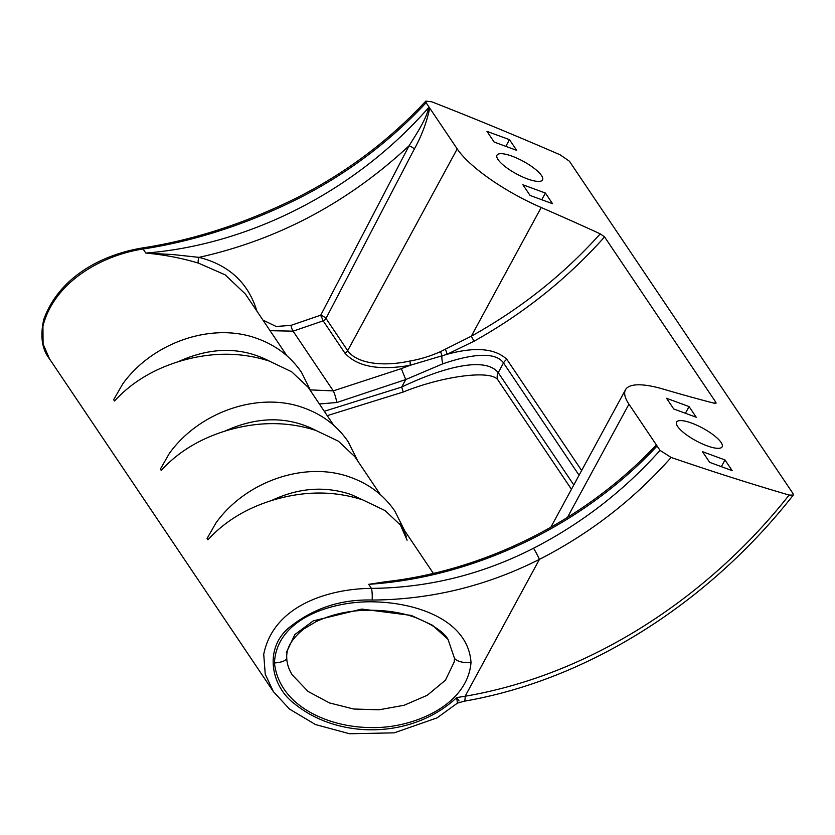 <?xml version="1.0" encoding="UTF-8"?>
<svg xmlns="http://www.w3.org/2000/svg" width="835" height="835" viewBox="0 0 835 835"><rect width="100%" height="100%" fill="white"/><g stroke="black" fill="none" stroke-linecap="round" stroke-linejoin="round"><path stroke-width="1.25" d="M311.236 391.865L301.466 372.306C290.904 356.869 276.542 345.753 258.38 338.979C213.29 321.454 152.92 341.87 122.641 384.048L113.675 399.714L114.541 401.009C130.991 383.025 152.2 369.936 178.179 361.743C210.044 351.942 240.449 351.733 269.413 361.117L291.686 371.784L308.167 387.304L333.718 425.297M357.923 461.264L348.164 441.705C337.601 426.267 323.239 415.152 305.078 408.378C259.988 390.853 199.617 411.269 169.328 453.447L160.362 469.113L161.238 470.408C177.678 452.424 198.897 439.325 224.876 431.142C256.731 421.341 287.146 421.132 316.1 430.516L338.373 441.183L354.854 456.703L380.416 494.696M404.62 530.663L394.851 511.103C384.288 495.666 369.926 484.55 351.765 477.777C306.675 460.252 246.304 480.668 216.025 522.846L207.059 538.512L207.925 539.807C224.375 521.812 245.584 508.724 271.563 500.541C303.429 490.74 333.833 490.531 362.797 499.914L385.071 510.582L401.552 526.102L406.488 536.738M716.044 403.18L715.887 402.366L715.084 403.389M581.64 470.522L506.835 359.332C494.936 348.299 475.021 346.619 447.08 354.291L410.037 365.333A4.572 1.44 79.8 0 0 409.922 361.023C420.245 359.248 430.432 356.127 440.483 351.639L471.316 336.192C520.549 308.835 563.531 274.715 600.25 233.852L604.571 236.91L715.887 402.366L714.217 403.232A915.056 252.619 28.5 0 1 663.397 389.152A85.41 23.578 -151.5 0 0 625.498 389.757A85.41 23.578 -151.5 0 0 628.943 404.171L656.446 445.045L645.716 455.753M319.387 403.983L336.849 402.491L405.737 379.56L442.832 363.81C467.558 355.313 494.623 350.324 503.515 362.943A9.154 7.776 -33.9 0 1 506.835 359.332M600.25 233.852A915.056 252.619 28.5 0 0 541.184 207.508L471.316 336.192L474.009 341.233C523.9 313.344 567.414 278.566 604.571 236.91M474.009 341.233L447.08 354.291A4.572 0.658 67.9 0 0 445.431 349.479M541.184 207.508A85.41 23.578 -151.5 0 1 457.204 148.922L429.701 108.049C426.789 122.171 421.654 135.834 414.317 149.048L325.994 318.448A4.572 1.127 27.5 0 0 321.485 315.473A4.572 1.127 27.5 0 0 320.734 315.171L323.176 320.849A4.572 3.883 146.1 0 0 325.994 318.448L347.673 350.658C356.43 363.267 382.106 367.108 409.922 361.023M573.802 484.968L498.245 372.661C483.945 354.823 437.352 369.926 401.666 387.064L405.737 379.56L401.322 368.621L333.28 390.884L310.526 389.903M457.204 148.922L347.673 350.658A4.572 3.883 -33.9 0 1 344.855 353.059C357.046 366.628 378.777 370.719 410.037 365.333L401.322 368.621M286.374 652.553L294.839 634.558L313.282 620.875L361.764 609.07L411.227 615.416L432.373 625.175L448.04 639.38L454.49 658.335L454.177 662.051L445.431 680.212L427.228 695.304L404.088 705.272L379.059 709.792L353.623 709.009L329.408 702.903L308.042 691.432L292.219 674.857C288.68 669.138 286.864 663.501 286.749 657.959L286.749 657.959A13.423 4.739 -1.2 0 1 274.444 662.938C276.646 616.71 336.244 599.947 376.575 601.941C418.481 603.361 468.153 620.781 471.013 662.447C467.433 706.567 410.622 728.924 370.646 727.535C329.846 727.515 279.193 706.723 274.444 662.938M685.42 413.273L689.063 406.572L666.56 398.295L673.741 408.973L696.244 417.249L689.063 406.572M724.978 459.949L702.475 451.672L709.656 462.35L732.159 470.627L724.978 459.949L721.346 466.65M677.623 426.466A25.927 7.16 28.5 0 0 701.536 443.542A25.927 7.16 28.5 0 0 722.139 446.829A25.927 7.16 28.5 0 0 721.096 442.456A25.927 7.16 28.5 0 0 697.183 425.38A25.927 7.16 28.5 0 0 676.569 422.092A25.927 7.16 28.5 0 0 677.623 426.466M545.391 193.042L522.887 184.765L530.068 195.442L552.572 203.719L545.391 193.042L541.758 199.742M505.833 146.355L509.475 139.654L486.972 131.377L494.153 142.054L516.656 150.331L509.475 139.654M498.036 159.558A25.927 7.16 28.5 0 0 521.948 176.634A25.927 7.16 28.5 0 0 542.552 179.922A25.927 7.16 28.5 0 0 541.508 175.548A25.927 7.16 28.5 0 0 517.596 158.462A25.927 7.16 28.5 0 0 496.982 155.174A25.927 7.16 28.5 0 0 498.036 159.558M656.665 446.454L651.373 450.055C581.515 522.178 483.204 570.869 385.54 581.734L368.705 584.333C474.217 577.476 582.465 525.643 656.665 446.454L657.698 446.923L656.446 445.045M429.701 108.049L428.438 106.181L428.647 107.558C356.681 190.088 250.364 244.78 145.812 253.057L172.845 254.55L199.012 257.368C227.798 264.643 246.763 281.499 255.896 307.948L256.836 311.027M262.931 320.076L276.155 326.464L290.956 325.379L320.744 315.171L409.067 145.77A4.572 1.127 -152.5 0 1 414.317 149.048M49.474 358.831L43.086 344.01L42.929 326.172C54.891 279.328 106.139 254.393 143.088 249.018L145.812 253.057C164.464 254.779 182.072 258.151 198.615 263.192A4.572 1.973 105.8 0 1 199.012 257.368C278.045 239.749 348.059 202.55 409.067 145.77C415.799 134.905 426.518 119.196 428.647 107.558M270.07 330.681L293.095 331.161L323.176 320.849L344.855 353.059M336.849 402.491A9.154 1.221 -104.8 0 0 333.28 390.884L293.095 331.161A4.572 0.918 -107.1 0 1 290.956 325.379M298.262 198.594A9.154 0.689 -117 0 0 297.333 197.551C245.386 223.373 193.302 240.25 141.063 248.172A9.154 3.851 -98.9 0 1 143.088 249.018C195.286 240.939 247.014 224.135 298.262 198.594C346.692 174.056 389.308 142.096 426.111 102.726L425.86 101.087L431.862 101.839A1269.096 350.356 -151.5 0 1 560.222 154.851L569.397 161.207L792.958 493.475L793.25 495.103L789.138 495.061C708.79 596.879 591.128 674.816 465.126 696.233L456.672 697.59L459.104 700.941M428.438 106.181L426.111 102.726M789.138 495.061A1269.096 350.356 -151.5 0 1 671.121 457.455L660.026 450.378C623.922 490.792 581.755 523.409 533.523 548.251C482.077 574.522 428.042 587.892 371.418 588.372C330.775 588.644 273.682 604.404 263.724 654.327L265.238 674.179L273.41 691.672L289.547 709.113L315.453 724.54L349.562 733.756L394.224 732.848L437.091 717.86L457.434 703.122L456.672 697.59C412.302 739.257 338.478 739.57 294.703 703.915C271.239 686.589 263.933 649.745 288.054 628.494C312.165 608.631 340.2 599.144 372.159 600.041C430.62 599.687 486.377 586.128 539.431 559.366C589.823 533.596 633.723 499.633 671.121 457.455M447.977 639.297L448.051 639.391C443.802 632.105 433.198 624.914 416.258 617.827C404.662 613.454 386.751 609.425 363.068 610.395C346.807 611.043 331.224 614.737 316.329 621.49L303.794 628.964C291.78 638.681 286.092 648.346 286.749 657.959M660.026 450.378L657.698 446.923M579.072 475.251L503.515 362.943L498.245 372.661A9.154 7.776 -33.9 0 0 498.318 380.593L498.318 380.593C492.786 369.112 442.519 376.053 403.253 392.012L401.666 387.064L324.304 411.29M372.159 600.041A9.154 1.43 -90.3 0 0 371.418 588.372L368.705 584.333L394.099 580.649M198.615 263.192L225.179 274.84L245.469 294.129M141.063 248.172C101.703 255.009 59.149 276.876 43.764 319.492C40.049 336.087 41.917 349.155 49.38 358.695L273.41 691.662M407.104 540.224L399.84 523.743M271.563 500.541C298.481 487.765 325.003 485.772 351.149 494.56L362.797 499.914M442.832 363.81A9.154 2.985 -104.3 0 1 441.976 356.096A4.572 0.772 -112 0 0 440.483 351.639M321.12 316.413A4.572 1.19 108.6 0 1 321.485 315.473M567.445 517.429L628.943 404.171M533.523 548.251A9.154 0.689 -117 0 1 539.431 559.366L465.126 696.233A9.154 2.234 80 0 1 464.02 701.243L457.434 703.122M454.49 658.335A13.423 6.002 1 0 0 471.013 662.447M255.896 307.948A4.572 2.192 -13.3 0 0 255.009 308.313M224.876 431.142C257.514 416.237 287.918 416.028 316.1 430.516M178.179 361.743C210.817 346.838 241.231 346.629 269.413 361.117M550.808 527.303L625.498 389.757M297.333 197.551C346.128 172.793 388.964 140.635 425.86 101.087M464.02 701.243C592.046 679.116 711.629 599.311 793.25 495.103M403.253 392.012L327.236 415.653M385.916 581.682L385.3 581.755M401.552 526.102L433.355 573.374M287.031 355.898L245.459 294.118M498.318 380.593L571.453 489.289"/></g></svg>
